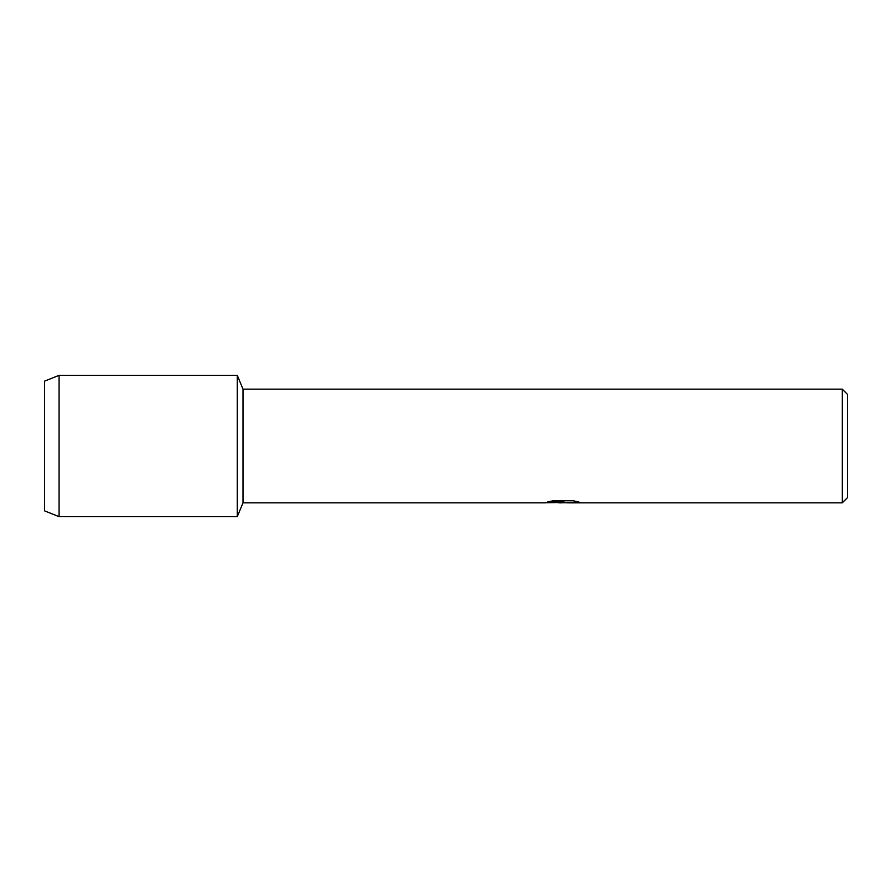 <?xml version="1.0" encoding="UTF-8"?>
<svg xmlns="http://www.w3.org/2000/svg" width="892" height="892" viewBox="0 0 892 892"><rect width="100%" height="100%" fill="white"/><g stroke="black" fill="none" stroke-linecap="round" stroke-linejoin="round"><path stroke-width="1.34" d="M547.944 501.895L564.056 501.962L544.611 502.843L243.014 502.843L237.272 516.646L59.05 516.646L44.6 510.871L44.6 381.129L59.05 375.354L237.272 375.354L243.014 389.157L842.26 389.157L847.4 394.297L847.4 497.703L842.26 502.843L567.435 502.843L578.73 502.018M243.014 502.843L243.014 389.157M237.272 516.646L237.272 375.354L237.272 516.646M562.64 502.776L558.258 502.776M562.016 502.843L559.596 502.843M842.26 502.843L842.26 389.157M564.056 501.962L547.699 501.962L553.029 500.769L573.21 500.769L579.064 502.107L567.234 502.809M544.856 502.776L562.807 502.464M561.949 502.776L567.234 502.776M59.05 516.646L59.05 375.354M44.6 510.871L44.6 381.129"/></g></svg>

